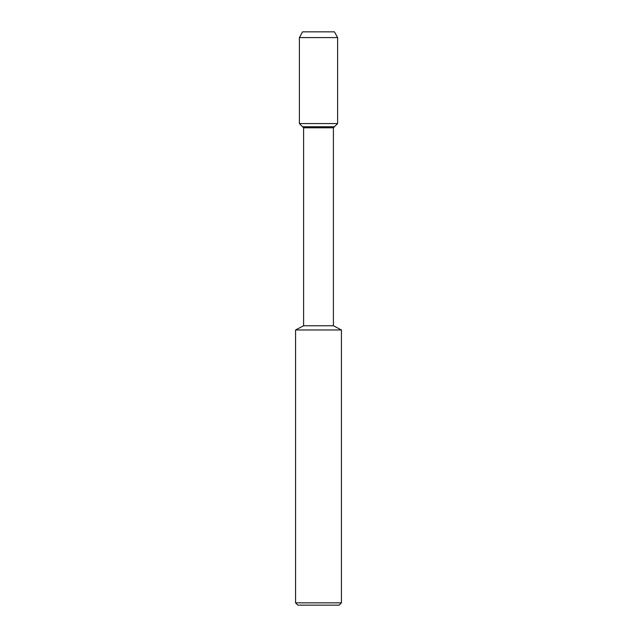 <?xml version="1.0" encoding="UTF-8"?>
<svg xmlns="http://www.w3.org/2000/svg" width="637" height="637" viewBox="0 0 637 637"><rect width="100%" height="100%" fill="white"/><g stroke="black" fill="none" stroke-linecap="round" stroke-linejoin="round"><path stroke-width="0.96" d="M302.567 31.85L334.433 31.85L302.567 31.85L299.39 37.583L337.61 37.583L334.433 31.85L337.61 37.583L337.61 123.578L337.61 37.583M303.594 325.762L303.594 127.782L333.406 127.782L333.406 325.762L303.594 325.762L295.568 329.966L341.432 329.966L333.406 325.762M295.568 329.966L295.568 602.857L297.861 605.15L339.139 605.15L341.432 602.857L341.432 329.966M295.568 602.857L341.432 602.857M303.594 127.782L302.567 126.755L334.433 126.755L337.61 123.578L299.39 123.578L299.39 37.583M299.39 123.578L302.567 126.755L334.433 126.755L333.406 127.782M334.433 126.755L337.61 123.578"/></g></svg>
